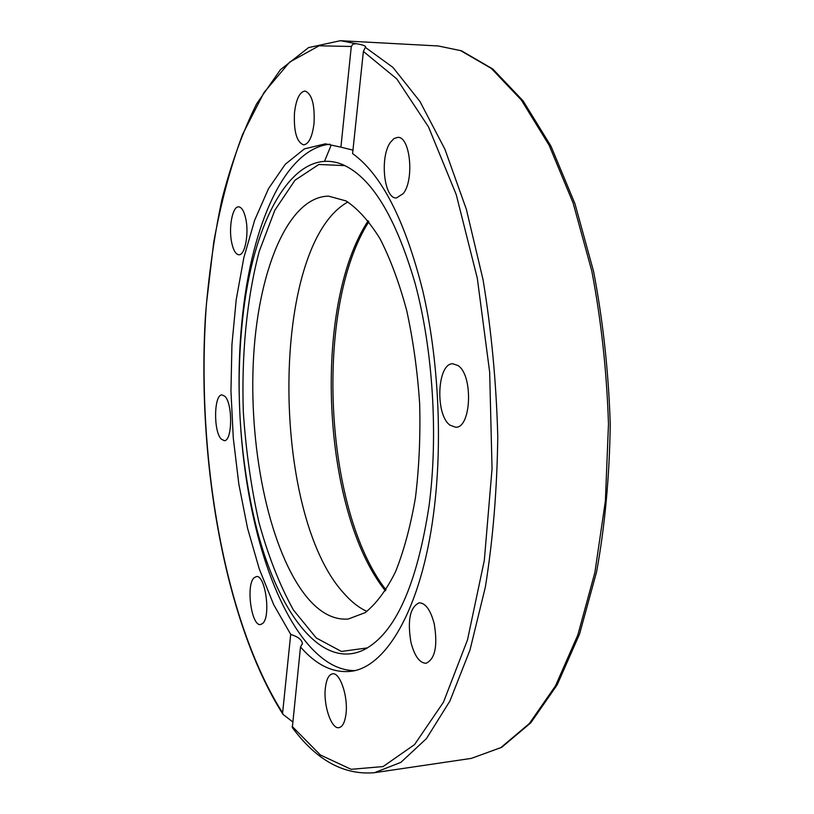 <?xml version="1.0" encoding="UTF-8"?>
<svg xmlns="http://www.w3.org/2000/svg" width="814" height="814" viewBox="0 0 814 814"><rect width="100%" height="100%" fill="white"/><g stroke="black" fill="none" stroke-linecap="round" stroke-linejoin="round"><path stroke-width="1.22" d="M366.911 611.416C358.913 607.732 351.272 601.739 343.996 593.426C269.912 513.268 269.902 245.268 347.883 201.984M306.786 597.049C270.329 552.228 249.288 453.347 253.246 363.553C257.082 273.921 287.057 196.774 328.551 196.133L346.011 200.926C357.804 208.649 369.139 221.245 380.006 238.716C390.333 258.852 399.247 282.834 406.735 310.663C413.166 340.171 417.48 371.215 419.668 403.805C420.512 436.457 419.098 467.775 415.435 497.751C410.551 526.149 403.907 550.854 395.492 571.866C386.294 590.272 376.18 603.866 365.15 612.647L348.209 619.037C333.608 620.126 319.8 612.8 306.786 597.049M352.961 150.152L340.913 147.171L351.292 46.49L352.92 44.17L356.298 43.712C362.179 44.678 365.272 45.696 365.608 46.774L363.38 51.435L352.594 153.581C381.481 174.318 404.833 219.851 422.639 290.191C438.695 358.781 442.847 443.304 433.587 513.553C421.184 609.564 385.521 668.518 349.918 671.408C332.488 672.924 316.015 664.784 300.498 646.967L292.338 727.604M354.507 670.594C311.335 670.644 272.619 603.876 253.876 519.332C247.446 490.639 243.091 460.744 240.812 429.639M239.184 394.668C238.573 363.492 240.13 333.323 243.874 304.161C254.701 218.244 287.047 148.168 330.046 144.21M292.602 721.784L282.987 714.366L282.611 712.901L290.7 634.381C298.107 636.762 302.004 639.845 302.381 643.62L300.498 646.967M290.7 634.381L273.718 604.721L259.239 568.844L247.537 528.194L238.838 484.147L233.282 438.003L230.962 391.035L231.939 344.495L236.223 299.623L243.824 257.743L254.65 220.238L268.549 188.573L285.276 164.275L304.416 148.881L325.397 143.824L340.913 147.171M314.031 123.341C312.311 136.894 308.842 144.078 303.622 144.882C296.693 142.196 293.651 131.522 294.485 112.851C296.123 99.196 299.623 91.921 304.975 91.026C311.884 93.712 314.896 104.477 314.031 123.341M253.937 577.909L256.308 576.577C265.303 574.328 271.154 616.432 262.719 623.412L260.561 624.542C251.516 626.566 245.757 585.47 253.937 577.909M245.747 218.62C249.165 233.699 244.963 255.525 238.929 254.772C235.806 254.446 233.404 250.447 231.725 242.776C228.408 227.859 232.478 206.166 238.624 206.837C241.666 207.143 244.037 211.07 245.747 218.62M224.827 396.265C232.936 403.459 232.377 441.534 224.226 440.649L221.245 439.082C213.288 431.328 213.919 394.19 222.049 394.892L224.827 396.265M390.445 142.297L393.956 138.583L397.751 137.383C410.195 136.142 414.55 179.64 403.296 193.549L396.428 197.975C384.005 199.064 379.548 156.98 390.445 142.297M457.936 365.506C473.422 374.959 471.347 428.286 455.667 427.238L450 425.162C434.89 414.601 437.169 362.952 452.859 363.777L457.936 365.506M434.218 623.758C437.851 645.848 435.134 659.025 426.068 663.288C419.495 663.034 414.428 655.921 410.867 641.971C407.315 620.105 410.093 607.061 419.2 602.808C425.559 603.001 430.565 609.991 434.218 623.758M345.96 714.193C344.851 722.415 342.511 726.902 338.95 727.665C331.298 729.405 323.117 704.741 325.417 687.555C326.475 679.181 328.846 674.603 332.509 673.829C339.977 671.998 348.372 696.743 345.96 714.193M429.11 505.525C416.88 585.297 395.258 633.333 364.245 649.633C318.681 672.283 273.056 604.771 253.073 513.319C238.522 446.153 235.378 378.449 243.63 310.215C255.047 217.307 294.21 145.859 341.677 164.184C371.001 176.343 395.512 216.188 415.211 283.72C432.926 349.735 438.329 435.073 429.11 505.525M367.409 647.893L341.442 651.454L316.259 637.962L293.406 609.971C279.711 585.215 268.213 556.013 258.933 522.364C251.088 487.087 245.889 450.305 243.325 412.006C241.402 354.497 246.754 298.575 259.218 251.404L274.827 210.236L294.983 180.25L318.813 164.479L344.994 165.618M368.182 220.767C312.027 306.003 321.561 511.172 385.388 590.832M331.003 145.564L324.511 161.325M282.611 712.901C223.046 618.884 195.421 450.895 206.451 303.775L213.726 242.287C220.869 203.012 230.474 167.084 242.552 134.493L263.96 92.582L289.692 62.068L319.129 45.788L351.292 46.49M356.298 43.712L340.425 40.7L308.557 47.599L280.443 69.678L256.552 103.958C242.694 131.888 231.166 163.706 221.968 199.41C214.102 236.671 208.567 275.834 205.372 316.911C196.917 461.212 224.725 622.537 282.987 714.366M460.653 50.631L491.341 68.437L521.316 100.01L549.094 145.207L573.087 202.9L591.768 270.889C601.21 320.36 606.776 371.428 608.475 424.104L605.382 500.986L594.892 572.446L577.859 634.91L555.535 685.785L529.365 723.534L500.844 747.618L471.347 758.383L501.729 747.313L530.769 722.852L557.152 684.9L579.568 634.035L596.621 571.733C605.016 525.284 609.554 476.048 610.235 424.013C608.567 371.591 603.011 320.736 593.589 271.459L574.949 203.693L550.936 146.093L523.056 100.814L492.775 68.976L461.446 50.794L438.237 45.971L460.653 50.631M471.347 758.383L374.45 772.7L400.885 762.362L426.444 738.593L449.918 701.007L469.983 650.05L485.337 587.159C492.928 540.069 497.069 489.926 497.771 436.731C496.347 383.007 491.442 330.677 483.058 279.762L466.391 209.412L444.902 149.206L419.953 101.465L392.979 67.44L365.303 47.344M363.38 51.435L396.754 78.866L428.54 126.974L456.237 194.607L477.309 278.256L489.662 372.14L492.043 468.823L484.32 560.398L467.501 639.885L443.467 702.187L414.55 744.596L383.068 766.574L351.139 769.311L320.411 755.005L292.114 726.342M368.874 221.652C314.102 307.244 323.514 509.757 385.989 589.885M302.381 643.64L302.32 644.22M253.073 513.319L253.876 519.332M243.63 310.215L243.874 304.161M344.8 165.527L341.677 164.184M367.226 648.005L364.245 649.633M438.237 45.971L340.425 40.7M292.257 727.502C316.463 760.256 343.854 775.325 374.45 772.7"/></g></svg>
